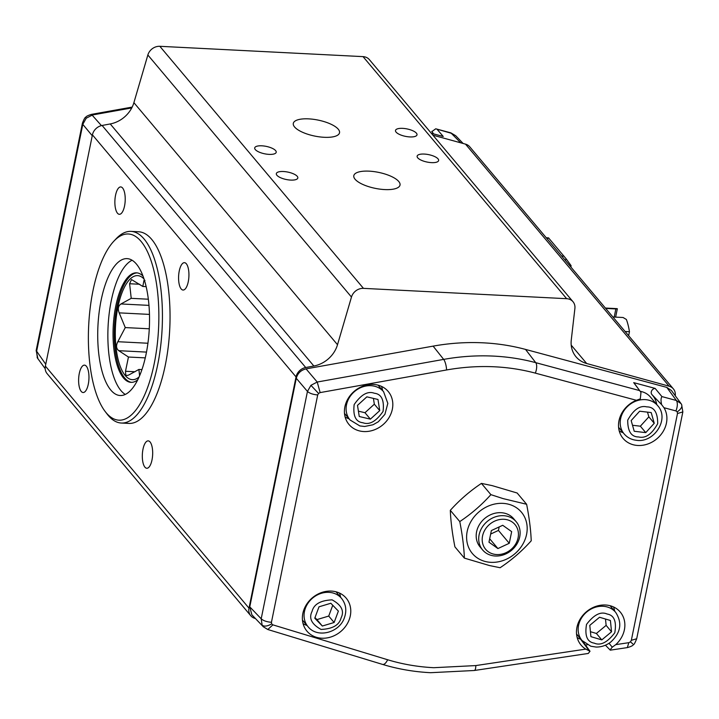 <?xml version="1.0" encoding="UTF-8"?>
<svg xmlns="http://www.w3.org/2000/svg" width="719" height="719" viewBox="0 0 719 719"><rect width="100%" height="100%" fill="white"/><g stroke="black" fill="none" stroke-linecap="round" stroke-linejoin="round"><path stroke-width="1.08" d="M565.35 260.467L566.078 258.741L548.759 238.151M570.913 267.082L571.102 265.662L566.078 258.741M615.635 317.124L617.342 308.739L615.859 308.936L614.206 317.052M625.108 331.495L629.449 331.72A43.455 16.303 92.9 0 0 626.357 319.452L623.067 317.501L612.894 316.989M605.686 308.415L615.859 308.936M617.342 308.739A43.455 16.303 -87.1 0 0 616.345 308.604L605.38 308.047M629.449 331.72L628.64 335.701M313.852 366.007L110.232 123.947A27.412 23.574 139.9 0 0 133.896 102.664L147.853 54.995L351.474 297.055L337.508 344.725A27.412 23.574 -40.1 0 1 313.852 366.007L305.719 367.526A10.965 9.428 139.9 0 0 296.039 376.918L248.999 608.157A10.965 9.428 139.9 0 0 250.76 615.725A10.965 9.428 139.9 0 0 254.697 618.322L255.479 618.574M110.232 123.947L102.107 125.466A10.965 9.428 139.9 0 0 92.427 134.857L296.039 376.918M248.999 608.157L45.378 366.097L92.427 134.857M45.378 366.097A10.965 9.428 139.9 0 0 47.139 373.664L250.76 615.725M675.258 395.747A10.965 9.428 139.9 0 0 673.379 388.889L469.768 146.829A10.965 9.428 139.9 0 0 465.499 144.133L669.119 386.193L586.668 363.508A27.412 23.574 -40.1 0 1 576.018 356.786A27.412 23.574 -40.1 0 1 571.263 340.051L574.903 308.406A10.965 9.428 139.9 0 0 572.998 301.71A10.965 9.428 139.9 0 0 566.662 298.691L363.454 288.364A10.965 9.428 139.9 0 0 351.474 297.055M432.91 135.172L465.499 144.133M572.998 301.71L369.386 59.65A10.965 9.428 139.9 0 0 363.041 56.63L566.662 298.691M363.454 288.364L159.843 46.304L363.041 56.63M159.843 46.304A10.965 9.428 139.9 0 0 147.853 54.995M82.415 123.183C84.015 119.129 85.094 117.188 85.633 117.368L86.226 118.204L82.793 124.351L82.424 123.183L36.157 350.539L45.755 364.245M91.475 114.384L101.442 125.618M460.771 142.838L450.876 132.871L455.675 135.702L451.73 133.401L435.741 128.8L431.912 131.559M437.269 129.519L443.246 136.484L431.328 133.285M424.273 154.064A10.965 3.793 11.5 0 0 417.128 156.167A10.965 3.793 11.5 0 0 431.481 162.629A10.965 3.793 11.5 0 0 438.626 160.535A10.965 3.793 11.5 0 0 424.273 154.064M261.851 145.813A10.965 3.793 11.5 0 0 254.706 147.907A10.965 3.793 11.5 0 0 269.059 154.378A10.965 3.793 11.5 0 0 276.204 152.284A10.965 3.793 11.5 0 0 261.851 145.813M369.171 171.158A23.574 8.161 11.5 0 0 353.811 175.67A23.574 8.161 11.5 0 0 384.665 189.573A23.574 8.161 11.5 0 0 400.016 185.071A23.574 8.161 11.5 0 0 369.171 171.158M308.667 118.869A23.574 8.161 11.5 0 0 293.307 123.38A23.574 8.161 11.5 0 0 324.161 137.293A23.574 8.161 11.5 0 0 339.521 132.781A23.574 8.161 11.5 0 0 308.667 118.869M283.475 171.517A10.965 3.793 11.5 0 0 276.33 173.612A10.965 3.793 11.5 0 0 290.683 180.083A10.965 3.793 11.5 0 0 297.819 177.988A10.965 3.793 11.5 0 0 283.475 171.517M402.649 128.359A10.965 3.793 11.5 0 0 395.504 130.454A10.965 3.793 11.5 0 0 409.857 136.925A10.965 3.793 11.5 0 0 417.002 134.83A10.965 3.793 11.5 0 0 402.649 128.359M125.124 422.682A95.951 36.004 -87.1 0 0 128.899 423.419A95.951 36.004 -87.1 0 0 165.307 365.081A95.951 36.004 -87.1 0 0 138.641 231.77L131.029 231.383A95.951 36.004 92.9 0 1 157.695 364.695A95.951 36.004 92.9 0 1 121.286 423.033A95.951 36.004 92.9 0 1 107.149 414.09L105.154 411.484A93.209 34.97 92.9 0 1 92.985 290.665A93.209 34.97 92.9 0 1 113.809 241.233A93.209 34.97 92.9 0 1 151.296 261.383A93.209 34.97 92.9 0 1 154.252 363.49A93.209 34.97 92.9 0 1 105.154 411.484M188.261 281.713A13.706 5.141 -87.1 0 0 184.45 262.669A13.706 5.141 -87.1 0 0 179.247 271A13.706 5.141 -87.1 0 0 183.057 290.045A13.706 5.141 -87.1 0 0 188.261 281.713M88.293 384.18A13.706 5.141 -87.1 0 0 84.483 365.135A13.706 5.141 -87.1 0 0 79.288 373.476A13.706 5.141 -87.1 0 0 83.098 392.52A13.706 5.141 -87.1 0 0 88.293 384.18M124.549 205.976A13.706 5.141 -87.1 0 0 120.738 186.931A13.706 5.141 -87.1 0 0 115.543 195.262A13.706 5.141 -87.1 0 0 119.354 214.307A13.706 5.141 -87.1 0 0 124.549 205.976M152.006 459.917A13.706 5.141 -87.1 0 0 148.195 440.873A13.706 5.141 -87.1 0 0 142.991 449.204A13.706 5.141 -87.1 0 0 146.802 468.258A13.706 5.141 -87.1 0 0 152.006 459.917M113.809 241.233L116.056 238.843A95.951 36.004 92.9 0 1 131.029 231.383M101.1 300.299A68.539 25.713 -87.1 0 0 120.145 395.522A68.539 25.713 -87.1 0 0 146.146 353.856A68.539 25.713 -87.1 0 0 127.101 258.633A68.539 25.713 -87.1 0 0 101.1 300.299M132.107 260.242A68.539 25.713 -87.1 0 0 111.247 300.821A68.539 25.713 -87.1 0 0 125.286 394.434M143.027 276.087A54.824 20.572 -87.1 0 0 136.556 272.834A54.824 20.572 -87.1 0 0 115.75 306.168A54.824 20.572 -87.1 0 0 130.993 382.346A54.824 20.572 -87.1 0 0 137.76 379.767M137.158 272.887A54.824 20.572 -87.1 0 0 116.972 306.231A54.824 20.572 -87.1 0 0 131.604 382.355M139.064 376.972A52.083 19.539 92.9 0 1 125.25 375.543A52.083 19.539 92.9 0 1 117.682 308.262A52.083 19.539 92.9 0 1 144.043 278.999M144.492 280.41L143.989 280.383L144.968 280.383L143.989 280.383L142.811 286.459L131.496 279.556L129.618 283.744L131.218 298.34L120.999 303.957C118.222 305.827 117.619 308.802 119.183 312.864L125.268 327.576L117.826 341.714C115.876 345.623 116.199 348.607 118.797 350.692L128.449 357.028L125.501 371.274L125.726 374.959L126.903 375.507L128.683 375.057L138.902 369.449L139.594 375.758M149.282 328.79L125.268 327.576M145.265 357.882L128.449 357.028M141.94 369.602L138.902 369.449M142.811 286.459L146.155 286.629M131.218 298.34L148.348 299.212M673.379 388.889A10.965 9.428 139.9 0 0 669.119 386.193M249.772 606.854L261.195 618.789L262.129 625.162L263.316 626.77L251.875 614.808L249.772 606.854L296.282 378.275C297.648 373.269 300.91 370.132 306.051 368.874L433.117 346.127A227.537 195.649 -40.1 0 1 525.526 349.416L666.774 387.388L671.411 390.507L681.055 403.629L676.39 400.483C677.774 402.91 677.631 406.397 675.968 410.935L677.235 411.879C681.163 409.066 682.583 406.541 681.504 404.312L681.055 403.629M636.692 638.742L682.843 411.924L677.487 413.497L631.336 640.314L636.683 638.742C635.048 642.876 633.933 644.853 633.367 644.664C632.855 645.662 630.842 646.642 627.327 647.603L628.819 642.678L630.446 641.878L631.336 640.314M585.778 649.122L475.807 665.578L433.728 667.699C417.766 666.881 402.397 664.23 387.622 659.745A8.224 3.667 -73.1 0 1 382.526 664.401C397.958 669.083 413.982 671.852 430.609 672.696L474.324 670.494L588.295 653.445L590.02 651.261L585.778 649.122A25.632 22.037 -40.1 0 1 580.251 644.053A25.632 22.037 -40.1 0 1 586.479 611.707A25.632 22.037 -40.1 0 1 619.41 611.114A25.632 22.037 -40.1 0 1 615.77 644.637L612.255 647.163L609.038 643.271M655.144 388.404L661.947 396.627C660.86 398.074 660.743 400.735 661.606 404.617L663.97 407.709A25.632 22.037 -40.1 0 1 662.181 432.973A25.632 22.037 -40.1 0 1 637.915 445.483A25.632 22.037 -40.1 0 1 622.294 437.395A25.632 22.037 -40.1 0 1 636.405 400.294L640.305 398.892L640.98 392.394L633.7 382.634L655.144 388.404A3.955 3.397 139.9 0 0 651.63 390.839A3.955 3.397 139.9 0 0 652.007 394.677A24.671 21.211 -40.1 0 1 656.735 404.527M321.779 638.211A25.632 22.037 -40.1 0 1 306.159 630.132A25.632 22.037 -40.1 0 1 306.618 604.32A25.632 22.037 -40.1 0 1 331.369 591.09A25.632 22.037 -40.1 0 1 345.318 597.183A25.632 22.037 -40.1 0 1 347.304 623.715A25.632 22.037 -40.1 0 1 321.779 638.211M363.823 431.553A25.632 22.037 -40.1 0 1 348.203 423.473A25.632 22.037 -40.1 0 1 348.661 397.661A25.632 22.037 -40.1 0 1 373.413 384.431A25.632 22.037 -40.1 0 1 387.361 390.534A25.632 22.037 -40.1 0 1 389.347 417.056A25.632 22.037 -40.1 0 1 363.823 431.553M464.384 558.124L454.911 546.862C452.278 533.444 450.741 521.266 450.31 510.328C459.567 500.029 469.938 491.05 481.424 483.402L492.111 485.604L517.15 493.009L526.623 504.271L503.039 498.591L490.897 494.654C481.631 504.954 471.26 513.932 459.774 521.581C462.416 535.008 463.953 547.186 464.384 558.124L489.423 565.529L500.109 567.731C511.595 560.083 521.967 551.105 531.224 540.805C530.82 530.038 529.283 517.86 526.623 504.271M345.111 416.957A24.671 21.211 139.9 0 0 349.083 418.835M303.067 623.616A24.671 21.211 139.9 0 0 307.04 625.494M623.166 432.766A24.671 21.211 -40.1 0 1 619.203 430.879M340.599 597.255A24.671 21.211 139.9 0 0 339.431 593.031M382.652 390.597A24.671 21.211 139.9 0 0 381.474 386.373M481.424 483.402L490.897 494.654M502.896 503.363A32.076 27.583 -40.1 0 1 526.587 534.361A32.076 27.583 -40.1 0 1 490.897 562.339A32.076 27.583 -40.1 0 1 467.197 531.341A32.076 27.583 -40.1 0 1 502.896 503.363M481.46 548.39A21.93 18.856 -40.1 0 1 480.112 546.97A21.93 18.856 -40.1 0 1 479.474 524.546A21.93 18.856 -40.1 0 1 500.999 512.692A21.93 18.856 -40.1 0 1 513.681 518.732L516.197 521.733A21.93 18.856 -40.1 0 1 516.835 544.148A21.93 18.856 -40.1 0 1 495.31 556.012A21.93 18.856 -40.1 0 1 482.629 549.963A21.93 18.856 -40.1 0 1 482 527.548A21.93 18.856 -40.1 0 1 503.516 515.685A21.93 18.856 -40.1 0 1 516.197 521.733M503.902 519.28A19.188 16.501 -40.1 0 1 518.084 537.821A19.188 16.501 -40.1 0 1 496.73 554.565A19.188 16.501 -40.1 0 1 482.548 536.014A19.188 16.501 -40.1 0 1 503.902 519.28M497.916 548.561L488.974 542.189L491.374 530.559L502.725 525.283L511.667 531.647L509.259 543.285L497.916 548.561L489.675 538.765M490.655 534.055L498.447 530.433L499.175 526.928M498.447 530.433L509.259 543.285M459.774 521.581L450.31 510.328M359.257 416.508L357.496 405.363L366.861 396.843L377.978 399.467L379.74 410.621L370.384 419.141L359.257 416.508M358.413 411.16L364.973 412.715L374.338 404.195L373.422 398.398M374.338 404.195L379.74 410.621M364.973 412.715L370.384 419.141M319.011 606.809L330.821 603.259L338.379 611.105L334.128 622.492L322.328 626.033L314.769 618.196L319.011 606.809M314.985 617.603L316.926 619.607L328.727 616.066L334.128 622.492M328.727 616.066L332.753 605.272M316.926 619.607L322.328 626.033M581.231 639.551A3.955 3.397 139.9 0 0 580.619 639.236A24.671 21.211 -40.1 0 1 577.159 637.537M613.523 606.953A24.671 21.211 -40.1 0 1 614.691 611.186M306.051 368.874L317.223 382.032L320.135 392.592L318.553 393.419L317.699 394.947C313.017 394.533 309.601 393.365 307.453 391.433L261.195 618.789C263.343 620.722 266.758 621.899 271.44 622.303L271.665 623.894L272.887 624.856L267.792 629.502M627.327 647.603L610.278 650.156L605.425 645.195M610.494 649.383L612.255 647.163M587.297 644.781L585.491 645.051M590.919 636.657L589.787 625.35L599.529 617.261L610.404 620.488L611.536 631.803L601.794 639.892L590.919 636.657M590.416 631.695L596.384 633.466L606.135 625.377L605.497 619.032M606.135 625.377L611.536 631.803M596.384 633.466L601.794 639.892M640.98 392.394L634.293 383.236A3.955 3.397 139.9 0 0 633.7 382.634M618.583 427.311L624.119 433.89A21.93 18.856 -40.1 0 1 623.49 411.475A21.93 18.856 -40.1 0 1 645.006 399.611A21.93 18.856 -40.1 0 1 646.327 399.728A21.93 18.856 -40.1 0 1 657.687 405.66L650.479 397.086A21.93 18.856 139.9 0 0 640.189 391.316M634.221 431.265L631.165 420.561L639.649 411.214L651.189 412.571L654.245 423.275L645.761 432.622L634.221 431.265M632.513 425.271L640.359 426.196L648.844 416.849L647.495 412.14M648.844 416.849L654.245 423.275M640.359 426.196L645.761 432.622M548.974 238.295L546.602 238.169M561.62 256.027L563.993 256.144M45.189 368.685L37.424 358.035L36.534 351.717L82.793 124.351L92.248 135.72M37.127 357.451L37.424 358.035M86.226 118.204L92.562 114.95L131.748 107.94M305.719 367.526L102.107 125.466M133.896 102.664L337.508 344.725M125.501 371.274L134.992 371.759M148.986 305.377L120.999 303.957M149.471 314.401L119.183 312.864M117.826 341.714L147.934 343.242M146.487 352.094L118.797 350.692M139.684 284.257L129.618 283.744M571.21 345.138L586.668 363.508M632.765 643.838L630.446 641.878M677.487 413.497L677.235 411.879M387.622 659.745L272.887 624.856M628.819 642.678L615.77 644.637M663.97 407.709L675.968 410.935M320.135 392.592L446.58 369.961C477.371 364.533 506.949 365.594 535.313 373.116L636.405 400.294M271.44 622.303L317.699 394.947M652.007 394.677L661.606 404.617M474.324 670.494A8.224 2.445 -98.5 0 0 475.807 665.578M350.036 419.968A21.93 18.856 -40.1 0 1 349.398 397.544A21.93 18.856 -40.1 0 1 370.923 385.69A21.93 18.856 -40.1 0 1 374.419 386.184A21.93 18.856 -40.1 0 1 383.595 391.729L387.829 403.377L384.917 414.333L378.338 421.756L373.017 424.767L364.65 426.475L359.86 425.936L350.036 419.968L344.491 413.38M374.32 393.239C381.474 394.012 384.395 400.07 383.074 411.403C376.145 421.415 369.422 425.199 362.915 422.745C355.761 421.963 352.849 415.915 354.17 404.572C361.091 394.569 367.813 390.785 374.32 393.239M302.447 620.039L307.993 626.626A21.93 18.856 -40.1 0 1 305.404 608.202A21.93 18.856 -40.1 0 1 328.871 592.348A21.93 18.856 -40.1 0 1 341.552 598.388L336.016 591.809M341.094 617.873C339.314 625.054 332.636 628.909 321.06 629.44C311.624 624.236 308.622 618.232 312.055 611.42C313.835 604.248 320.512 600.392 332.088 599.853C341.525 605.056 344.527 611.069 341.094 617.873M580.619 639.236L589.086 650.632M262.129 625.162C264.233 626.734 267.414 626.312 271.665 623.894M382.526 664.401L267.792 629.511L263.316 626.77L266.983 628.981M433.117 346.127L443.668 359.392L317.223 382.032L310.923 385.33L318.553 393.419M310.923 385.33L307.453 391.433L296.282 378.275M582.075 640.548A21.93 18.856 -40.1 0 1 581.446 618.133A21.93 18.856 -40.1 0 1 602.962 606.27A21.93 18.856 -40.1 0 1 607.474 607.034A21.93 18.856 -40.1 0 1 615.644 612.318C622.465 622.879 620.821 632.801 610.71 642.085C606.288 645.437 601.417 647.1 596.105 647.055L590.838 646.237L582.075 640.548L576.539 633.969M607.124 614.026C614.17 615.185 616.722 621.432 614.79 632.774C607.375 642.48 600.509 645.932 594.2 643.128C587.153 641.968 584.601 635.722 586.533 624.38C593.948 614.664 600.814 611.213 607.124 614.026M525.526 349.416L535.736 362.664A226.701 194.93 -40.1 0 0 443.668 359.392A8.224 2.337 79.9 0 1 446.58 369.961M639.299 390.507L535.736 362.664A8.224 3.604 105 0 1 535.313 373.116M646.776 406.882C654.092 406.855 657.732 412.463 657.696 423.68C651.845 434.222 645.491 438.644 638.634 436.954C631.318 436.972 627.678 431.373 627.714 420.157C633.565 409.614 639.919 405.192 646.776 406.882M661.929 396.591L676.39 400.483L666.774 387.388M546.251 237.755L548.588 237.881M37.954 358.844L36.157 350.539M132.179 107.086L91.466 114.375C88.086 115.391 86.145 116.388 85.633 117.368M435.741 128.8L450.876 132.871M433.602 133.896L431.76 131.379M463.135 143.485L455.675 135.693M121.286 423.033L128.899 423.419M682.843 411.924L681.612 404.482M480.112 546.97L482.629 549.963M378.059 385.15L383.595 391.729M307.993 626.626C317.331 638.706 339.611 632.675 344.428 617.648C346.918 610.494 345.965 604.068 341.552 598.388M582.758 641.312L590.02 651.261M610.107 605.731L615.644 612.318M624.119 433.89C627.265 437.52 631.291 439.642 636.198 440.262C654.101 443.371 669.928 418.889 657.687 405.66"/></g></svg>
